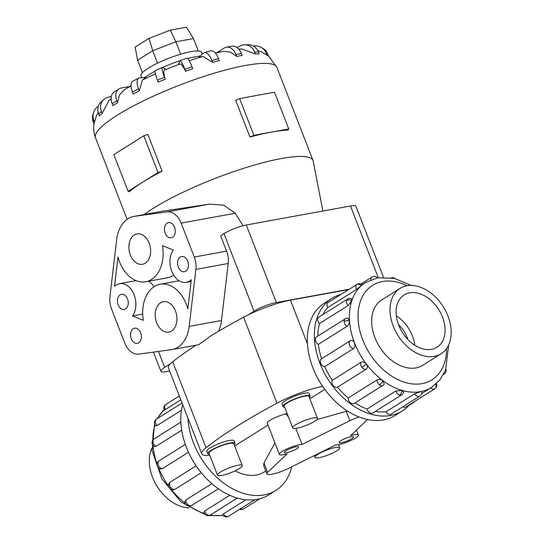 <?xml version="1.0" encoding="UTF-8"?>
<svg xmlns="http://www.w3.org/2000/svg" width="544" height="544" viewBox="0 0 544 544"><rect width="100%" height="100%" fill="white"/><g stroke="black" fill="none" stroke-linecap="round" stroke-linejoin="round"><path stroke-width="0.82" d="M295.793 428.352L302.042 444.468A12.974 2.496 158.8 0 0 299.39 444.74A12.974 2.496 158.8 0 0 286.022 449.351A12.974 2.496 158.8 0 0 279.398 454.396A12.974 2.496 158.8 0 0 283.601 454.662A12.974 2.496 158.8 0 0 287.178 453.805L267.594 472.403A15.443 2.972 158.8 0 0 266.886 473.912A15.443 2.972 158.8 0 0 271.884 474.232A15.443 2.972 158.8 0 0 287.898 468.697L335.736 444.944A12.974 2.496 158.8 0 0 338.388 444.666A12.974 2.496 158.8 0 0 351.757 440.062A12.974 2.496 158.8 0 0 358.38 435.016A12.974 2.496 158.8 0 0 354.185 434.744A12.974 2.496 158.8 0 0 350.601 435.608L367.54 419.526M235.144 470.846A44.628 31.022 57.9 0 0 256.367 475.021A44.628 31.022 57.9 0 0 264.268 471.981L265.771 471.036M341.584 442.66A7.725 1.489 -21.2 0 1 339.089 442.503A7.725 1.489 -21.2 0 1 343.026 439.498A7.725 1.489 -21.2 0 1 350.989 436.757A7.725 1.489 -21.2 0 1 353.484 436.914A7.725 1.489 -21.2 0 1 349.54 439.919A7.725 1.489 -21.2 0 1 341.584 442.66M286.797 452.656A7.725 1.489 -21.2 0 1 284.294 452.499A7.725 1.489 -21.2 0 1 288.238 449.494A7.725 1.489 -21.2 0 1 296.194 446.753A7.725 1.489 -21.2 0 1 298.697 446.91A7.725 1.489 -21.2 0 1 294.753 449.915A7.725 1.489 -21.2 0 1 286.797 452.656M242.223 465.542L233.75 443.686A13.267 2.557 158.8 0 0 229.452 443.414A13.267 2.557 158.8 0 0 215.778 448.127A13.267 2.557 158.8 0 0 209.005 453.288L217.478 475.136A13.267 2.557 158.8 0 0 221.775 475.415A13.267 2.557 158.8 0 0 235.45 470.703A13.267 2.557 158.8 0 0 242.223 465.542A13.267 2.557 158.8 0 0 237.932 465.263A13.267 2.557 158.8 0 0 224.257 469.982A13.267 2.557 158.8 0 0 217.478 475.136M207.767 453.764L206.822 451.336A14.6 2.808 -21.2 0 1 214.275 445.665A14.6 2.808 -21.2 0 1 229.323 440.477A14.6 2.808 -21.2 0 1 234.042 440.783L234.988 443.21A14.6 2.808 158.8 0 0 230.262 442.904A14.6 2.808 158.8 0 0 215.22 448.093A14.6 2.808 158.8 0 0 207.767 453.764A14.6 2.808 158.8 0 0 209.426 454.376M335.451 447.474A13.267 2.557 158.8 0 0 321.776 452.186A13.267 2.557 158.8 0 0 315.003 457.348A13.267 2.557 158.8 0 0 319.294 457.62A13.267 2.557 158.8 0 0 332.976 452.907A13.267 2.557 158.8 0 0 339.748 447.746A13.267 2.557 158.8 0 0 335.451 447.474M317.438 418.295L308.958 396.447A13.267 2.557 158.8 0 0 304.667 396.168A13.267 2.557 158.8 0 0 290.992 400.887A13.267 2.557 158.8 0 0 284.22 406.042L292.692 427.897A13.267 2.557 158.8 0 0 296.983 428.169A13.267 2.557 158.8 0 0 310.665 423.456A13.267 2.557 158.8 0 0 317.438 418.295A13.267 2.557 158.8 0 0 313.14 418.023A13.267 2.557 158.8 0 0 299.465 422.736A13.267 2.557 158.8 0 0 292.692 427.897M282.982 406.524L282.037 404.097A14.6 2.808 -21.2 0 1 289.49 398.419A14.6 2.808 -21.2 0 1 304.531 393.23A14.6 2.808 -21.2 0 1 309.257 393.536L310.196 395.964A14.6 2.808 158.8 0 0 305.476 395.665A14.6 2.808 158.8 0 0 290.428 400.846A14.6 2.808 158.8 0 0 282.982 406.524A14.6 2.808 158.8 0 0 284.641 407.136M189.251 507.899A38.576 26.812 -122.1 0 1 157.209 486.52A38.576 26.812 -122.1 0 1 151.864 448.378M434.289 356.374A38.576 26.812 57.9 0 0 441.116 353.743A38.576 26.812 57.9 0 0 445.869 311.358A38.576 26.812 57.9 0 0 406.912 285.784A38.576 26.812 57.9 0 0 400.078 288.408A38.576 26.812 57.9 0 0 395.325 330.793A38.576 26.812 57.9 0 0 434.289 356.374M407.776 339.395A23.168 16.102 57.9 0 0 398.534 324.68M409.639 292.822A30.886 21.468 -122.1 0 1 440.83 313.296A30.886 21.468 -122.1 0 1 437.029 347.235A30.886 21.468 -122.1 0 1 431.562 349.336A30.886 21.468 -122.1 0 1 400.364 328.855A30.886 21.468 -122.1 0 1 404.172 294.923A30.886 21.468 -122.1 0 1 409.639 292.822M396.331 315.84A30.886 21.468 -122.1 0 1 414.78 345.216M187.938 418.166A66.409 46.158 57.9 0 0 264.092 494.938A66.409 46.158 57.9 0 0 275.849 490.416A66.409 46.158 57.9 0 0 291.74 466.793M275.849 490.416L268.797 494.85A66.409 46.158 -122.1 0 1 257.04 499.372A66.409 46.158 -122.1 0 1 200.09 471.267A66.409 46.158 -122.1 0 1 182.648 404.525M223.543 513.828A4.427 3.08 -122.1 0 0 227.868 516.494A4.427 3.08 -122.1 0 0 228.65 516.195A4.427 4.427 0 0 1 222.639 514.944L223.543 513.828L245.949 499.759M206.87 515.467A4.427 4.427 0 0 0 210.467 514.971A4.427 3.08 -122.1 0 1 208.359 515.182A4.427 2.509 -73.8 0 1 206.87 515.467A4.427 4.427 0 0 1 203.898 512.584L204.728 511.027L229.786 495.292M186.769 505.26A4.427 4.427 0 0 0 191.753 505.444A4.427 3.08 -122.1 0 1 188.285 504.968A4.427 1.564 -53.6 0 1 186.769 505.26A4.427 4.427 0 0 1 184.974 501.493L185.912 499.956L211.847 483.664M201.294 472.77L174.896 489.328A4.427 4.427 0 0 1 169.476 487.988A4.427 0.388 -37 0 0 170.714 487.404A4.427 3.08 -122.1 0 1 169.946 482.297L196.139 465.848M169.476 487.988A4.427 4.427 0 0 1 169.204 483.065L169.946 482.297M188.489 452.254L162.343 468.676L160.936 468.989A4.427 4.427 0 0 1 159.093 460.843A4.427 3.08 -122.1 0 1 159.27 460.748M181.696 430.188L155.999 446.332L154.142 446.434A4.427 4.427 0 0 1 152.048 442.938A4.427 1.958 -3.6 0 1 152.966 441.64A4.427 3.08 -122.1 0 1 154.108 438.913L180.866 422.11M181.444 410.251L157.06 425.571L155.421 425.707A4.427 4.427 0 0 1 154.632 421.444A4.427 2.774 18.8 0 1 155.489 420.41A4.427 3.08 -122.1 0 1 156.468 419.118L182.07 403.036M180.826 399.833L165.369 409.544C163.88 410.38 163.73 410.21 164.914 409.034M402.356 410.951L395.311 415.385A66.409 46.158 -122.1 0 1 383.554 419.907A66.409 46.158 -122.1 0 1 316.486 375.877A66.409 46.158 -122.1 0 1 324.666 302.92L331.718 298.486A66.409 46.158 57.9 0 0 323.537 371.45A66.409 46.158 57.9 0 0 390.599 415.473A66.409 46.158 57.9 0 0 402.356 410.951A66.409 46.158 57.9 0 0 409.829 404.484M420.451 391.694L421.838 391.734A4.427 4.427 0 0 1 419.812 396.12L391.014 414.208A4.427 3.08 -122.1 0 1 390.225 414.508A4.427 3.08 -122.1 0 1 385.9 411.849L414.705 393.754L420.451 391.694M361.032 285.396C362.46 284.478 362.549 284.573 361.304 285.668L356.524 289.469L327.726 307.564A4.427 3.08 -122.1 0 1 327.869 302.722A4.427 3.08 -122.1 0 1 328.168 302.498L356.966 284.403A4.427 3.08 57.9 0 0 356.667 284.628A4.427 3.08 57.9 0 0 356.524 289.469M345.27 318.838A4.427 4.427 0 0 1 347.745 318.158L349.411 320.702C349.438 323.17 348.69 325.02 347.154 326.257L318.356 344.345A4.427 3.08 -122.1 0 1 315.323 339.66A4.427 3.08 -122.1 0 1 316.472 336.926L345.27 318.838A4.427 3.08 57.9 0 0 344.121 321.565A4.427 3.08 57.9 0 0 347.154 326.257M361.107 362.222C362.821 361.454 364.528 362.08 366.241 364.099C367.69 366.268 367.71 367.948 366.302 369.118L337.498 387.212A4.427 3.08 -122.1 0 1 333.071 385.417A4.427 3.08 -122.1 0 1 332.302 380.317L361.107 362.222A4.427 3.08 57.9 0 0 361.869 367.329A4.427 3.08 57.9 0 0 366.302 369.118M395.889 390.952L401.948 390.442L403.628 391.932A4.427 4.427 0 0 1 401.622 394.896L372.824 412.984A4.427 3.08 -122.1 0 1 370.716 413.195A4.427 3.08 -122.1 0 1 367.091 409.047L395.889 390.952A4.427 3.08 57.9 0 0 399.52 395.107A4.427 3.08 57.9 0 0 401.622 394.896M430.705 387.92A4.427 3.08 57.9 0 0 434.71 388.858L405.906 406.946A4.427 3.08 -122.1 0 1 402.88 406.756M377.067 379.882C378.835 379.059 380.78 379.352 382.908 380.752L384.22 384.105A4.427 4.427 0 0 1 382.915 385.37L354.11 403.458A4.427 3.08 -122.1 0 1 350.649 402.982A4.427 3.08 -122.1 0 1 348.269 397.97L377.067 379.882A4.427 3.08 57.9 0 0 379.447 384.894A4.427 3.08 57.9 0 0 382.915 385.37M353.505 348.602C354.967 347.378 355.293 345.515 354.477 343.012C353.423 340.694 352.07 339.912 350.431 340.666L350.615 340.564A4.427 4.427 0 0 0 350.254 340.768A4.427 3.08 57.9 0 0 349.466 345.093A4.427 3.08 57.9 0 0 353.505 348.602L324.707 366.69A4.427 3.08 -122.1 0 1 320.668 363.181A4.427 3.08 -122.1 0 1 321.456 358.856A4.427 3.08 -122.1 0 1 321.626 358.761M347.63 299.044A4.427 4.427 0 0 1 351.716 298.717L351.805 300.567L348.214 305.497L319.416 323.585A4.427 3.08 -122.1 0 1 317.852 318.424A4.427 3.08 -122.1 0 1 318.825 317.138L347.63 299.044A4.427 3.08 57.9 0 0 346.65 300.336A4.427 3.08 57.9 0 0 348.214 305.497M423.722 364.67A38.61 26.833 -122.1 0 1 422.831 365.269A38.61 26.833 -122.1 0 1 415.997 367.9A38.61 26.833 -122.1 0 1 376.999 342.298A38.61 26.833 -122.1 0 1 381.759 299.88A38.61 26.833 -122.1 0 1 382.684 299.336M144.085 214.56A97.294 18.734 -21.2 0 1 281.547 158.515A97.294 18.734 -21.2 0 1 313.024 160.534A97.294 18.734 -21.2 0 1 313.201 161.16L322.898 211.018M288.075 130.098A97.294 18.734 158.8 0 0 271.313 132.131A97.294 18.734 158.8 0 0 249.934 137.061L253.878 135.313L288.742 128.948L288.075 130.098M141.773 77.758L140.998 75.759A32.429 6.242 -21.2 0 1 157.556 63.152A32.429 6.242 -21.2 0 1 190.978 51.632A32.429 6.242 -21.2 0 1 201.47 52.306L202.205 54.189M253.45 46.05A12.158 11.784 119 0 1 261.025 47.321A12.158 11.784 119 0 1 266.179 53.264L267.838 54.189L268.573 56.086L266.92 55.168M266.179 53.264L266.92 55.162L261.018 51.653L257.7 50.504M237.096 47.6L240.632 45.812A12.158 10.622 89.4 0 1 244.827 44.778A12.158 10.622 89.4 0 1 254.66 52.027L258.386 51.993L259.121 53.89L255.394 53.924L241.638 48.953L238.768 49.137M235.953 54.509L241.393 53.516L242.128 55.42L236.694 56.406L230.214 52.034L223.366 51.388L216.886 52.652L224.237 48.035A12.158 8.425 79.7 0 1 226.372 47.199A12.158 8.425 79.7 0 1 235.953 54.509L236.694 56.406M156.672 322.816A15.443 10.696 79.7 0 1 163.302 301.723A15.443 10.696 79.7 0 1 175.474 311.012A15.443 10.696 79.7 0 1 168.844 332.105A15.443 10.696 79.7 0 1 156.672 322.816M130.363 255A15.443 10.696 79.7 0 1 136.993 233.906A15.443 10.696 79.7 0 1 149.165 243.188A15.443 10.696 79.7 0 1 142.535 264.289A15.443 10.696 79.7 0 1 130.363 255M178.303 267.063A7.725 5.352 79.7 0 1 181.621 256.51A7.725 5.352 79.7 0 1 187.707 261.154A7.725 5.352 79.7 0 1 184.389 271.701A7.725 5.352 79.7 0 1 178.303 267.063M165.152 233.152A7.725 5.352 79.7 0 1 168.463 222.605A7.725 5.352 79.7 0 1 174.549 227.242A7.725 5.352 79.7 0 1 171.238 237.796A7.725 5.352 79.7 0 1 165.152 233.152M131.288 338.762A7.725 5.352 79.7 0 1 134.599 328.216A7.725 5.352 79.7 0 1 140.685 332.86A7.725 5.352 79.7 0 1 137.374 343.407A7.725 5.352 79.7 0 1 131.288 338.762M118.13 304.858A7.725 5.352 79.7 0 1 121.448 294.304A7.725 5.352 79.7 0 1 127.534 298.948A7.725 5.352 79.7 0 1 124.222 309.502A7.725 5.352 79.7 0 1 118.13 304.858M348.806 289.53L290.469 300.172A40.154 7.732 158.8 0 0 248.234 314.854A40.154 7.732 158.8 0 0 243.603 317.22A265.01 51.02 158.8 0 0 211.167 335.634L198.655 344.719L172.033 349.574A33.204 22.998 79.7 0 1 171.319 349.69L138.917 354.103A18.53 12.838 79.7 0 1 124.705 342.897L111.554 308.992A18.53 12.838 79.7 0 1 109.942 296.623L116.668 239.632A33.204 22.998 79.7 0 1 133.804 216.43A33.204 22.998 79.7 0 1 134.518 216.322L166.92 211.902A18.53 12.838 79.7 0 1 181.132 223.108L194.283 257.02A18.53 12.838 79.7 0 1 195.894 269.389L189.169 326.38A33.204 22.998 79.7 0 1 172.033 349.574M383.445 277.216L355.953 206.339A16.918 3.257 158.8 0 0 350.479 205.986L246.289 224.998A16.918 3.257 158.8 0 0 223.978 233.655L220.646 235.749L226.61 251.124A18.53 12.838 79.7 0 1 228.222 263.493L221.496 320.484A33.204 22.998 79.7 0 1 218.6 331.208M169.653 371.028L166.362 371.634A16.918 3.257 -21.2 0 1 160.888 371.28A16.918 3.257 -21.2 0 1 164.655 367.35L170.483 363.691A40.154 7.732 158.8 0 0 168.422 367.839L201.763 453.805A40.154 7.732 -21.2 0 1 206.033 447.732A265.01 51.02 -21.2 0 1 276.95 403.186A40.154 7.732 -21.2 0 1 322.633 386.362M248.234 314.854L254.055 311.195A16.918 3.257 -21.2 0 1 276.366 302.539L349.275 289.231M198.302 50.973L193.446 38.57L175.848 41.779L170.279 30.151L149.008 38.413L135.116 47.138L137.632 60.241L152.728 50.755L149.008 38.413M180.662 54.182L175.848 41.779L152.728 50.755L157.542 63.158M198.254 50.966L193.446 38.57L186.47 27.2L170.279 30.151M142.44 72.638L137.632 60.241M173.332 250.077A18.53 12.838 -100.3 0 0 171.843 271.497A18.53 12.838 -100.3 0 0 186.334 282.336A18.53 12.838 -100.3 0 0 191.298 279.711L187.843 308.992A33.204 22.998 -100.3 0 0 160.113 284.247A33.204 22.998 -100.3 0 0 143.33 320.368L132.505 315.935A18.53 12.838 -100.3 0 0 133.994 294.515A18.53 12.838 -100.3 0 0 119.51 283.669A18.53 12.838 -100.3 0 0 114.539 286.3L117.994 257.02A33.204 22.998 -100.3 0 0 145.724 281.758A33.204 22.998 -100.3 0 0 162.506 245.643L173.332 250.077M142.698 314.072L132.505 315.935M153.986 286.736A18.53 12.838 -100.3 0 0 148.634 281.228M145.724 281.758L167.64 277.76A33.204 22.998 -100.3 0 0 173.767 275.278M134.518 216.322L163.2 211.086L209.644 204.109L223.89 205.224L235.26 213.234L243.046 225.726M133.804 216.43L163.18 211.086M288.742 128.948L274.496 92.215L239.632 98.58L235.688 100.32L249.934 137.061M239.632 98.58L253.878 135.313M162.098 171.163A97.294 18.734 158.8 0 0 143.045 181.934L158.005 172.536L162.098 171.163L147.852 134.429L143.759 135.803L113.839 154.591L128.092 191.325L143.045 181.934A97.294 18.734 158.8 0 0 129.37 191.719L128.092 191.325M143.759 135.803L158.005 172.536M212.643 62.37L219.252 60.52L218.518 58.623A12.158 5.399 -105.6 0 0 210.868 50.844L204.258 52.693A12.158 5.399 74.4 0 1 211.908 60.472L212.643 62.37L203.055 56.46L198.873 57.188L203.218 53.278A12.158 5.399 74.4 0 1 204.258 52.693M192.005 66.803L192.739 68.7L185.599 71.223L184.865 69.326L192.005 66.803A12.158 1.85 -109.5 0 0 187.027 58.174L179.894 60.697A12.158 1.85 70.5 0 1 184.865 69.326M185.722 71.461C183.063 66.225 181.172 63.73 180.044 63.988M164.458 70.04C163.424 70.625 163.69 73.746 165.247 79.41M164.438 77.255L165.179 79.152L158.209 82.103L157.474 80.206L164.438 77.255A12.158 1.89 -113 0 1 162.323 67.517A12.158 1.89 -113 0 1 162.751 67.585L165.362 69.034L164.247 70.183A79.268 15.259 -21.2 0 1 180.288 63.961L178.718 63.852L179.629 61.037A12.158 1.85 70.5 0 1 179.894 60.697M142.406 80.009L139.271 90.855L133.158 93.949L132.416 92.052L138.53 88.958A12.158 5.433 -116.8 0 1 138.965 78.044A12.158 5.433 -116.8 0 1 140.134 77.772L146.016 77.71L142.406 80.009A79.268 15.259 -21.2 0 1 155.441 73.943M124.039 89.95L119.394 95.057L117.552 102.666L112.887 105.597L112.152 103.7L116.81 100.769A12.158 8.452 -122.1 0 1 118.973 88.896A12.158 8.452 -122.1 0 1 121.128 88.067L129.696 86.503L124.039 89.95A79.268 15.259 -21.2 0 1 131.022 85.925M111.132 98.716L108.936 100.497L102.143 113.424L99.389 115.906L98.654 114.009L101.408 111.527A12.158 10.642 -132 0 1 103.768 99.552A12.158 10.642 -132 0 1 107.59 97.464L111.343 96.417M98.172 112.499L96.465 115.695L93.983 123.869L93.248 121.972L93.826 120.183A12.158 11.791 -162.1 0 1 93.588 112.438A12.158 11.791 -162.1 0 1 98.287 106.311M162.323 67.517L155.36 70.468A12.158 1.89 67 0 0 157.474 80.206M139.271 90.855L138.53 88.958M138.965 78.044L132.845 81.138A12.158 5.433 63.2 0 0 132.416 92.052M117.552 102.666L116.81 100.769M118.973 88.896L114.308 91.827A12.158 8.452 57.9 0 0 112.152 103.7M102.143 113.424L101.408 111.527M103.768 99.552L101.014 102.034A12.158 10.642 48 0 0 98.654 114.009M94.561 122.08L93.826 120.183M93.588 112.438L93.01 114.22A12.158 11.791 17.9 0 0 93.248 121.972M267.838 54.189A12.158 11.784 -61 0 0 262.677 48.239L261.025 47.321M258.386 51.993A12.158 10.622 -90.6 0 0 248.554 44.737L244.827 44.778M254.66 52.027L255.394 53.924M241.393 53.516A12.158 8.425 -100.3 0 0 231.805 46.206L226.372 47.199M144.092 77.731L151.184 73.413A32.429 6.242 -21.2 0 1 155.054 71.196M162.534 67.497A32.429 6.242 -21.2 0 1 179.744 60.806M187.714 58.487A32.429 6.242 -21.2 0 1 192.372 57.433L200.321 55.882M195.935 345.216A265.01 51.02 158.8 0 0 172.686 361.767A40.154 7.732 158.8 0 0 170.483 363.691M327.726 307.564A61.982 43.078 57.9 0 0 322.81 314.636M319.416 323.585A61.982 43.078 57.9 0 0 317.866 336.049M318.356 344.345A61.982 43.078 57.9 0 0 321.626 358.748M324.707 366.69A61.982 43.078 57.9 0 0 332.302 380.317M337.498 387.212A61.982 43.078 57.9 0 0 348.269 397.97M354.987 402.914A61.982 43.078 57.9 0 0 367.091 409.047M375.448 411.339A61.982 43.078 57.9 0 0 385.9 411.849M340.789 294.569A66.409 46.158 57.9 0 0 331.718 298.486M409.272 405.124A13.267 2.557 158.8 0 0 414.657 401.452M309.386 397.535A14.6 2.808 158.8 0 0 310.196 395.964M234.172 444.781A14.6 2.808 158.8 0 0 234.988 443.21M324.775 389.402L309.862 398.766M286.974 413.148L285.763 413.902L288.415 416.874M316.758 419.662L347.405 410.999M359.088 416.99A15.443 2.972 158.8 0 0 349.88 420.716L302.042 444.468M266.886 473.912L263.609 465.46L263.962 463.039L274.951 442.918M267.594 472.403L263.962 463.039M346.249 411.352L349.88 420.716M268.022 425.048L234.648 446.012M285.763 413.902A12.974 2.496 158.8 0 0 273.102 418.601A12.974 2.496 158.8 0 0 267.315 423.232L279.398 454.396M209.8 455.342A40.154 7.732 -21.2 0 1 201.763 453.805M164.036 409.829A61.982 43.078 57.9 0 0 157.753 418.316M154.979 425.068A61.982 43.078 57.9 0 0 152.81 440.164M153.034 445.461A61.982 43.078 57.9 0 0 157.073 463.903M158.644 468.017A61.982 43.078 57.9 0 0 168.633 485.969M171.204 489.362A61.982 43.078 57.9 0 0 185.266 503.282M189.217 506.117A61.982 43.078 57.9 0 0 204.32 513.502M210.392 515.012A61.982 43.078 57.9 0 0 222.897 515.284M175.141 489.192A4.427 3.08 -122.1 0 1 170.714 487.404M155.999 446.332A4.427 3.08 -122.1 0 1 152.966 441.64M165.804 404.478A4.427 4.427 0 0 0 165.192 404.94A4.427 3.162 47.9 0 1 165.505 404.702A4.427 3.08 -122.1 0 1 165.804 404.478L179.336 395.984M165.369 409.544A4.427 3.08 -122.1 0 1 165.505 404.702M157.06 425.571A4.427 3.08 -122.1 0 1 155.489 420.41M162.343 468.676A4.427 3.08 -122.1 0 1 158.311 465.168A4.427 3.08 -122.1 0 1 159.093 460.843L185.314 444.373M448.657 344.957L445.638 369.934L439.858 379.964L431.501 387.423A61.982 43.078 -122.1 0 1 420.526 391.639A61.982 43.078 -122.1 0 1 357.932 350.554A61.982 43.078 -122.1 0 1 365.568 282.452L362.046 284.662M407.096 285.75A55.801 38.787 57.9 0 0 382.493 281.527A55.801 38.787 57.9 0 0 362.698 339.803A55.801 38.787 57.9 0 0 422.096 383.629A55.801 38.787 57.9 0 0 446.563 348.575M361.304 285.668A4.427 3.162 -132.1 0 0 356.667 284.628M349.411 320.702A4.427 1.958 176.4 0 0 344.121 321.565M366.241 364.099A4.427 0.388 143 0 1 361.869 367.329M401.948 390.442A4.427 2.509 106.2 0 1 399.52 395.107M435.628 384.356A4.427 3.162 47.9 0 1 435.322 388.396A4.427 3.162 47.9 0 1 435.01 388.634A4.427 3.08 57.9 0 1 434.71 388.858A4.427 4.427 0 0 0 436.506 383.568M394.393 278.365A4.427 2.509 -73.8 0 0 393.645 277.868A4.427 4.427 0 0 0 391.476 277.787M445.59 370.049A4.427 2.774 18.8 0 1 445.883 371.892A4.427 4.427 0 0 0 445.93 369.186M443.523 374.456A4.427 3.08 57.9 0 0 444.047 374.218A4.427 4.427 0 0 0 445.883 371.892M414.705 393.754A4.427 3.08 57.9 0 0 419.03 396.42A4.427 3.08 57.9 0 0 419.812 396.12M382.908 380.752A4.427 1.564 126.4 0 1 379.447 384.894M350.431 340.666A4.427 3.08 57.9 0 0 350.254 340.768L321.456 358.856M351.805 300.567A4.427 2.774 -161.2 0 0 346.65 300.336M94.078 123.291C93.228 128.139 93.704 132.988 95.513 137.843A97.294 18.734 -21.2 0 1 145.18 100.028A97.294 18.734 -21.2 0 1 245.453 65.457A97.294 18.734 -21.2 0 1 276.93 67.476L268.573 56.08M221.496 320.484L189.169 326.38M228.222 263.493L195.894 269.389M226.61 251.124L194.283 257.02M235.26 213.234L181.132 223.108M209.644 204.109L166.92 211.902M254.055 311.195L223.978 233.655M164.655 367.35L158.488 351.438M211.908 60.472L218.518 58.623M215.424 53.149A79.268 15.259 -21.2 0 1 223.366 51.388M189.292 60.799A79.268 15.259 -21.2 0 1 203.055 56.46M378.291 277.692L350.479 205.986M276.366 302.539L246.289 224.998M172.686 361.767L206.033 447.732M243.603 317.22L276.95 403.186M377.427 277.848A4.427 4.427 0 0 0 371.865 277.141A4.427 3.08 57.9 0 0 370.709 279.813M188.285 504.968A4.427 3.08 -122.1 0 1 185.912 499.956M208.359 515.182A4.427 3.08 -122.1 0 1 204.728 511.027M239.605 509.313A4.427 4.427 0 0 0 243.549 508.932A4.427 3.08 -122.1 0 1 240.516 508.742M290.469 300.172L307.442 343.93M358.38 435.016L356.456 430.052M314.316 455.58L315.003 457.348M421.906 365.813L441.116 353.743M223.088 515.494L209.039 515.549M210.467 514.971L237.361 498.073M165.192 404.94A4.427 4.427 0 0 0 164.118 410.033M191.753 505.444L218.341 488.743M228.65 516.195L254.925 499.691M411.264 285.437L394.359 278.358L377.624 277.807L365.568 282.452M431.501 387.423L421.722 393.564M362.175 284.77A4.427 4.427 0 0 0 356.966 284.403M394.958 278.501A4.427 4.427 0 0 0 393.645 277.868M444.047 374.218L443.448 374.592M313.024 160.534L276.93 67.476M191.094 281.472L186.334 282.336M179.119 280.779L160.113 284.247M136.088 280.65L119.51 283.669M160.888 371.28L153.456 352.124M127.106 219.307L95.513 137.843M131.016 85.7L129.69 86.503M215.261 52.965L216.893 52.646M371.865 277.141L360.91 284.022M156.468 419.118A4.427 4.427 0 0 0 154.632 421.444M154.108 438.913A4.427 4.427 0 0 0 152.048 442.938M243.549 508.932L259.726 498.773M205.557 514.835L181.104 502.064L161.813 478.802L152.13 450.656L154.584 424.157M157.066 418.744L164.009 409.768M380.868 300.478L400.078 288.408M338.538 444.638L339.748 447.746"/></g></svg>
